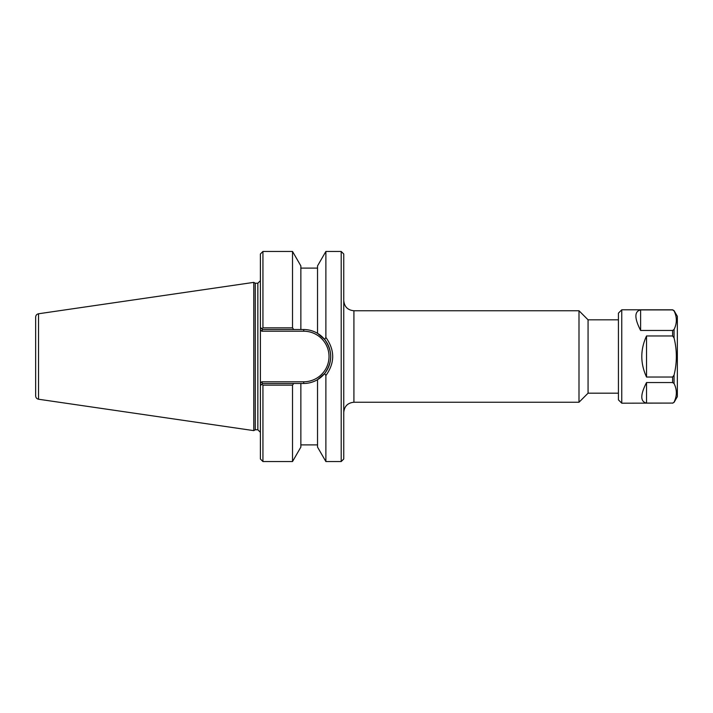 <?xml version="1.0" encoding="UTF-8"?>
<svg xmlns="http://www.w3.org/2000/svg" width="713" height="713" viewBox="0 0 713 713"><rect width="100%" height="100%" fill="white"/><g stroke="black" fill="none" stroke-linecap="round" stroke-linejoin="round"><path stroke-width="1.07" d="M343.755 300.592C344.352 306.768 347.739 310.155 353.915 310.752L579.001 310.752L579.001 402.248L353.915 402.248L353.915 310.752M341.206 461.543L343.755 459.003L343.755 253.997L341.206 251.457L341.206 461.543L325.877 461.543L325.877 375.573C334.967 362.864 334.967 350.154 325.877 337.427L324.673 339.495C332.668 350.841 332.668 362.177 324.673 373.505L317.535 379.673C313.176 382.204 308.577 383.469 303.72 383.478L262.509 383.478L261.814 381.785L260.397 383.202L260.397 385.599L262.509 383.478M618.429 319.816L588.065 319.816L588.065 393.184L618.429 393.184M588.065 319.816L579.001 310.752M293.703 329.522L292.517 327.855L262.937 327.855L261.787 328.791L260.397 327.401L260.397 329.798L260.397 327.401L262.509 329.522L303.72 329.522C308.577 329.531 313.176 330.796 317.535 333.327L324.673 339.495M262.937 327.855L262.937 251.457L260.397 253.997L260.397 329.798L261.814 331.215L262.509 329.522M314.076 381.41A26.978 26.978 0 0 0 317.535 333.327L317.535 265.904L325.877 251.457L341.206 251.457M260.397 329.798L260.397 385.599L261.787 384.209L260.397 385.599L260.397 459.003L262.937 461.543L262.937 385.145L292.517 385.145L293.703 383.478M325.877 251.457L325.877 337.427M292.517 327.855L292.517 251.457L262.937 251.457M260.397 385.599L260.397 383.202M261.787 384.209L262.937 385.145M262.937 461.543L292.517 461.543L292.517 385.145M324.673 373.505L325.877 375.573M255.254 429.779L255.254 283.221L253.783 282.375L253.783 430.625L255.254 429.779L257.848 429.779L260.397 432.319M257.848 429.779L257.848 283.221L255.254 283.221M35.65 324.736L35.65 388.264M38.547 313.765C36.755 314.166 35.793 315.289 35.65 317.116L35.65 395.884C35.793 397.72 36.755 398.834 38.547 399.235L38.547 313.765L253.783 282.375M325.877 461.543L317.535 447.096L317.535 379.673M300.859 329.522L300.859 265.904L292.517 251.457M292.517 461.543L300.859 447.096L300.859 383.478M640.622 330.458C634.32 318.15 634.32 311.305 640.622 309.914L672.617 309.914L674.061 310.904C677.1 317.089 677.1 323.283 674.061 329.468L672.617 330.458L640.622 330.458L640.622 309.914M672.617 403.086L621.763 403.193L621.763 309.807L672.617 309.807L674.061 310.645L677.35 316.331L677.35 396.669L674.061 402.355L672.617 403.086L646.531 403.086C640.229 401.695 640.229 394.85 646.531 382.542L672.617 382.542L674.061 383.532C677.1 389.717 677.1 395.911 674.061 402.096M672.617 377.034L646.531 377.034C640.229 363.345 640.229 349.655 646.531 335.966L672.617 335.966L674.061 337.935C677.1 350.315 677.1 362.685 674.061 375.065L672.617 377.034L672.617 382.542M646.531 377.034L646.531 335.966M646.531 403.086L646.531 382.542M621.763 403.193L618.429 399.859L618.429 313.141L621.763 309.807M261.814 331.215L303.72 331.215L303.72 329.522M303.72 331.215A25.285 25.285 0 0 1 329.014 356.5A25.285 25.285 0 0 1 303.72 381.785L303.72 383.478M303.72 381.785L261.814 381.785M672.617 335.966L672.617 330.458M674.061 383.532L674.061 375.065M674.061 337.935L674.061 329.468M353.915 402.248C347.739 402.845 344.352 406.232 343.755 412.408M588.065 393.184L579.001 402.248M257.848 283.221L260.397 280.681M38.547 399.235L253.783 430.625M317.535 268.106L300.859 268.106M317.535 444.894L300.859 444.894M672.617 403.193L674.061 402.355"/></g></svg>
